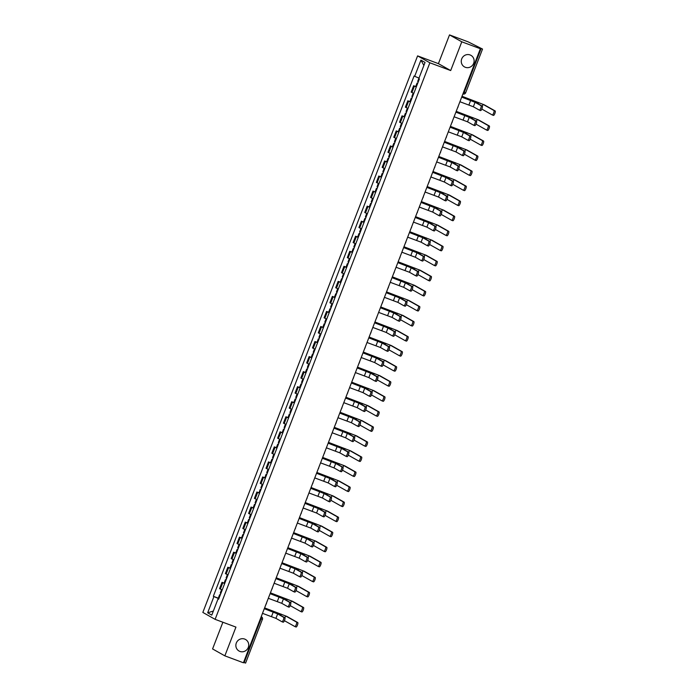 <?xml version="1.0" encoding="UTF-8"?>
<svg xmlns="http://www.w3.org/2000/svg" width="698" height="698" viewBox="0 0 698 698"><rect width="100%" height="100%" fill="white"/><g stroke="black" fill="none" stroke-linecap="round" stroke-linejoin="round"><path stroke-width="1.05" d="M244.666 639.071A6.622 6.369 -60.6 0 1 248.069 647.936A6.622 6.369 -60.6 0 1 239.039 651.016A6.622 6.369 -60.6 0 1 244.666 639.071M470.068 54.941A6.622 6.369 -60.6 0 1 473.471 63.797A6.622 6.369 -60.6 0 1 464.44 66.886A6.622 6.369 -60.6 0 1 470.068 54.941M222.88 622.232L212.576 648.939L224.843 655.85L243.428 662.777L480.364 48.738L461.788 41.81L449.512 34.9L438.414 63.64L417.596 55.884L202.839 612.425L215.115 619.344L429.872 62.794L450.69 70.559L461.788 41.81M449.512 34.9L468.088 41.828L482.527 49.061L465.671 92.755L464.231 92.293L481.088 48.598L482.527 49.061M224.843 655.85L235.941 627.101L215.115 619.344M245.53 663.048L244.152 662.629L261.008 618.934A2.068 0.558 -69.6 0 0 261.261 616.735L261.532 616.858A2.068 1.989 119.4 0 0 261.261 616.735L261.2 616.709M243.567 662.411L244.152 662.629M481.088 48.598L478.191 47.516L480.364 48.738M416.27 87.006L413.644 85.741L411.183 92.11L413.809 93.375M415.729 86.517L413.644 85.741M410.459 102.056L407.833 100.791L405.381 107.16L408.007 108.426M409.918 101.568L407.833 100.791M404.657 117.107L402.031 115.842L399.57 122.202L402.196 123.467M404.116 116.618L402.031 115.842M398.846 132.149L396.22 130.884L393.768 137.253L396.394 138.518M398.305 131.66L396.22 130.884M393.044 147.199L390.418 145.934L387.957 152.295L390.583 153.56M392.503 146.711L390.418 145.934M387.233 162.241L384.607 160.976L382.155 167.346L384.781 168.611M386.692 161.753L384.607 160.976M381.431 177.292L378.805 176.027L376.344 182.396L378.97 183.661M381.483 177.144L378.805 176.027M375.62 192.343L373.002 191.078L370.542 197.438L373.168 198.703M375.681 192.194L373.002 191.078M369.818 207.385L367.192 206.119L364.74 212.489L367.357 213.754M369.87 207.236L367.192 206.119M364.016 222.435L361.389 221.17L358.929 227.531L361.555 228.796M363.466 221.947L361.389 221.17M358.205 237.477L355.579 236.212L353.127 242.581L355.753 243.846M357.664 236.988L355.579 236.212M352.403 252.528L349.777 251.263L347.316 257.632L349.942 258.897M351.853 252.039L349.777 251.263M346.592 267.578L343.966 266.313L341.514 272.674L344.14 273.939M346.051 267.09L343.966 266.313M340.79 282.62L338.164 281.355L335.703 287.724L338.329 288.989M340.249 282.132L338.164 281.355M334.979 297.671L332.353 296.406L329.901 302.766L332.527 304.031M334.438 297.182L332.353 296.406M329.177 312.713L326.551 311.448L324.09 317.817L326.716 319.082M328.636 312.224L326.551 311.448M323.366 327.763L320.74 326.498L318.288 332.867L320.914 334.133M322.825 327.275L320.74 326.498M317.564 342.814L314.938 341.54L312.477 347.909L315.103 349.175M317.023 342.325L314.938 341.54M311.753 357.856L309.127 356.591L306.675 362.96L309.301 364.225M311.212 357.367L309.127 356.591M305.951 372.906L303.325 371.641L300.864 378.002L303.49 379.267M305.41 372.418L303.325 371.641M300.14 387.948L297.514 386.683L295.062 393.053L297.688 394.318M299.599 387.46L297.514 386.683M294.338 402.999L291.712 401.734L289.251 408.094L291.877 409.368M293.797 402.51L291.712 401.734M288.527 418.05L285.91 416.776L283.449 423.145L286.075 424.41M287.986 417.552L285.91 416.776M282.725 433.092L280.099 431.826L277.647 438.196L280.264 439.461M282.184 432.603L280.099 431.826M276.923 448.142L274.297 446.877L271.836 453.238L274.462 454.503M276.373 447.654L274.297 446.877M271.112 463.184L268.486 461.919L266.034 468.288L268.66 469.553M270.571 462.695L268.486 461.919M265.31 478.235L262.684 476.97L260.223 483.33L262.849 484.604M264.769 477.746L262.684 476.97M259.499 493.277L256.873 492.011L254.421 498.381L257.047 499.646M258.958 492.788L256.873 492.011M253.697 508.327L251.071 507.062L248.61 513.431L251.236 514.696M253.156 507.839L251.071 507.062M247.886 523.378L245.26 522.113L242.808 528.473L245.434 529.738M247.345 522.889L245.26 522.113M242.084 538.42L239.458 537.155L236.997 543.524L239.623 544.789M241.543 537.931L239.458 537.155M236.273 553.47L233.647 552.205L231.195 558.566L233.821 559.831M235.732 552.982L233.647 552.205M230.471 568.512L227.845 567.247L225.384 573.616L228.01 574.882M229.93 568.024L227.845 567.247M224.66 583.563L222.034 582.298L219.582 588.667L222.208 589.932M224.721 583.415L222.034 582.298M419.001 78.097L414.673 76.309L420.929 60.107L425.047 62.427L418.8 78.63L419.376 78.953L218.614 599.233L218.038 598.91L211.782 615.121L207.664 612.792L213.911 596.589L218.849 598.622M414.673 76.309L414.097 75.986L213.335 596.267L213.911 596.589M417.596 55.884L429.872 62.794M438.414 63.64L450.69 70.559M218.91 598.465L213.335 596.267M218.666 599.102L218.038 598.91M420.929 60.107L423.887 65.429M213.361 611.038L207.664 612.792M461.788 97.127L476.272 102.763L482.274 106.148A2.382 0.637 110.4 0 1 482.004 108.635A2.382 0.637 110.4 0 1 480.582 110.589A2.382 0.637 110.4 0 1 480.564 110.581L479.395 110.144M475.059 102.309L473.349 106.75L479.351 110.127A2.382 0.637 -69.6 0 0 479.369 110.144A2.382 0.637 -69.6 0 0 480.782 108.181A2.382 0.637 -69.6 0 0 481.062 105.695L475.059 102.309L461.823 97.039A2.068 1.989 119.4 0 0 461.954 96.455M459.703 102.292A2.068 1.989 119.4 0 0 459.999 101.76L473.349 106.75M462.024 96.28L484.246 104.805L495.161 110.947A2.382 0.637 110.4 0 1 494.882 113.442A2.382 0.637 110.4 0 1 493.469 115.397A2.382 0.637 110.4 0 1 493.442 115.388L492.282 114.952A2.382 0.637 -69.6 0 0 493.669 112.989A2.382 0.637 -69.6 0 0 493.948 110.493L483.033 104.351L461.997 96.333M481.821 109.071L492.23 114.934A2.382 0.637 -69.6 0 0 492.256 114.943L493.469 115.397M418.294 81.753L417.683 81.439L418.983 78.089M417.666 83.394L417.055 83.079L417.718 83.254M416.322 86.866L415.711 86.552L417.055 83.079M455.977 112.177L470.461 117.814L476.464 121.19A2.382 0.637 110.4 0 1 476.193 123.686A2.382 0.637 110.4 0 1 474.78 125.64A2.382 0.637 110.4 0 1 474.753 125.631L473.593 125.195M469.248 117.36L467.538 121.801L473.541 125.178A2.382 0.637 -69.6 0 0 473.567 125.186A2.382 0.637 -69.6 0 0 474.98 123.232A2.382 0.637 -69.6 0 0 475.251 120.737L469.248 117.36L456.012 112.081A2.068 1.989 119.4 0 0 456.152 111.497M453.892 117.334A2.068 1.989 119.4 0 0 454.189 116.81L467.538 121.801M450.175 127.219L464.659 132.864L470.661 136.241A2.382 0.637 110.4 0 1 470.391 138.728A2.382 0.637 110.4 0 1 468.977 140.691A2.382 0.637 110.4 0 1 468.951 140.673L467.782 140.246M463.446 132.411L461.736 136.843L467.739 140.219A2.382 0.637 -69.6 0 0 467.756 140.237A2.382 0.637 -69.6 0 0 469.169 138.274A2.382 0.637 -69.6 0 0 469.449 135.787L463.446 132.411L450.21 127.132A2.068 1.989 119.4 0 0 450.341 126.547M448.09 132.384A2.068 1.989 119.4 0 0 448.386 131.861L461.736 136.843M456.213 111.331L478.444 119.855L489.35 125.998A2.382 0.637 110.4 0 1 489.08 128.484A2.382 0.637 110.4 0 1 487.666 130.447A2.382 0.637 110.4 0 1 487.64 130.43L486.48 130.002A2.382 0.637 -69.6 0 0 487.867 128.031A2.382 0.637 -69.6 0 0 488.138 125.544L477.223 119.402L456.195 111.383M476.01 124.122L486.427 129.985A2.382 0.637 -69.6 0 0 486.454 129.994L487.666 130.447M412.492 96.795L411.881 96.49L413.181 93.113M411.855 98.435L411.244 98.13L411.907 98.305M410.52 101.908L409.909 101.594L411.244 98.13M450.411 126.382L472.633 134.897L483.548 141.04A2.382 0.637 110.4 0 1 483.269 143.535A2.382 0.637 110.4 0 1 481.856 145.489A2.382 0.637 110.4 0 1 481.838 145.481L480.669 145.044A2.382 0.637 -69.6 0 0 482.056 143.081A2.382 0.637 -69.6 0 0 482.335 140.595L471.42 134.444L450.385 126.434M470.208 139.164L480.617 145.027A2.382 0.637 -69.6 0 0 480.643 145.036L481.856 145.489M406.681 111.846L406.07 111.532L407.379 108.155M406.053 113.486L405.442 113.172L406.105 113.355M404.709 116.959L404.098 116.645L405.442 113.172M444.364 142.27L458.848 147.906L464.851 151.283A2.382 0.637 110.4 0 1 464.58 153.778A2.382 0.637 110.4 0 1 463.167 155.733A2.382 0.637 110.4 0 1 463.14 155.724L461.98 155.288M463.167 155.733L461.954 155.279A2.382 0.637 -69.6 0 0 461.954 155.279A2.382 0.637 -69.6 0 0 463.367 153.324A2.382 0.637 -69.6 0 0 463.638 150.838L457.635 147.453L444.399 142.183A2.068 1.989 119.4 0 0 444.539 141.589M442.288 147.435A2.068 1.989 119.4 0 0 442.576 146.903L455.925 151.894L461.928 155.27M438.562 157.32L453.046 162.957L459.048 166.333A2.382 0.637 110.4 0 1 458.778 168.82A2.382 0.637 110.4 0 1 457.365 170.783A2.382 0.637 110.4 0 1 457.338 170.774L456.169 170.338M457.365 170.783L456.143 170.329A2.382 0.637 -69.6 0 0 456.143 170.329A2.382 0.637 -69.6 0 0 457.565 168.366A2.382 0.637 -69.6 0 0 457.836 165.88L451.833 162.503L438.597 157.225A2.068 1.989 119.4 0 0 438.728 156.64M436.477 162.477A2.068 1.989 119.4 0 0 436.774 161.953L450.123 166.935L456.126 170.321M432.751 172.362L447.244 177.999L453.246 181.384A2.382 0.637 110.4 0 1 452.967 183.871A2.382 0.637 110.4 0 1 451.554 185.825A2.382 0.637 110.4 0 1 451.527 185.816L450.367 185.38M446.022 177.545L444.312 181.986L450.315 185.363A2.382 0.637 -69.6 0 0 450.341 185.38A2.382 0.637 -69.6 0 0 451.754 183.417A2.382 0.637 -69.6 0 0 452.025 180.93L446.022 177.545L432.786 172.275A2.068 1.989 119.4 0 0 432.926 171.691M430.675 177.528A2.068 1.989 119.4 0 0 430.963 176.995L444.312 181.986M444.6 141.424L466.831 149.948L477.737 156.09A2.382 0.637 110.4 0 1 477.467 158.577A2.382 0.637 110.4 0 1 476.053 160.54A2.382 0.637 110.4 0 1 476.027 160.531L474.867 160.095A2.382 0.637 -69.6 0 0 476.254 158.132A2.382 0.637 -69.6 0 0 476.525 155.637L465.61 149.494L444.582 141.476M464.406 154.214L474.815 160.078A2.382 0.637 -69.6 0 0 474.841 160.086L476.053 160.54M400.879 126.896L400.268 126.582L401.568 123.206M400.242 128.528L399.631 128.223L400.294 128.397M398.907 132.001L398.296 131.695L399.631 128.223M438.798 156.474L461.02 164.99L471.935 171.141A2.382 0.637 110.4 0 1 471.665 173.627A2.382 0.637 110.4 0 1 470.243 175.591A2.382 0.637 110.4 0 1 470.225 175.573L469.056 175.137M458.595 169.256L469.012 175.119A2.382 0.637 -69.6 0 0 469.03 175.137A2.382 0.637 -69.6 0 0 470.443 173.174A2.382 0.637 -69.6 0 0 470.722 170.687L459.808 164.545L438.772 156.527M395.068 141.938L394.457 141.624L395.766 138.248M394.44 143.579L393.829 143.264L394.492 143.448M393.096 147.051L392.485 146.737L393.829 143.264M432.987 171.516L455.218 180.04L466.124 186.183A2.382 0.637 110.4 0 1 465.854 188.678A2.382 0.637 110.4 0 1 464.44 190.633A2.382 0.637 110.4 0 1 464.414 190.624L463.254 190.188M464.44 190.633L463.228 190.179A2.382 0.637 -69.6 0 0 463.228 190.179A2.382 0.637 -69.6 0 0 464.641 188.224A2.382 0.637 -69.6 0 0 464.912 185.729L454.005 179.587L432.969 171.568M389.266 156.989L388.655 156.675L389.955 153.298M388.629 158.629L388.027 158.315L388.681 158.49M387.294 162.102L386.683 161.788L388.027 158.315M463.202 190.17L452.793 184.307M426.949 187.413L441.433 193.049L447.435 196.426A2.382 0.637 110.4 0 1 447.165 198.921A2.382 0.637 110.4 0 1 445.752 200.876A2.382 0.637 110.4 0 1 445.725 200.867L444.565 200.431M440.22 192.596L438.51 197.037L444.513 200.413A2.382 0.637 -69.6 0 0 444.539 200.422A2.382 0.637 -69.6 0 0 445.952 198.468A2.382 0.637 -69.6 0 0 446.223 195.972L440.22 192.596L426.984 187.317A2.068 1.989 119.4 0 0 427.115 186.732M424.864 192.569A2.068 1.989 119.4 0 0 425.161 192.046L438.51 197.037M427.185 186.567L449.407 195.091L460.322 201.233A2.382 0.637 110.4 0 1 460.052 203.72A2.382 0.637 110.4 0 1 458.638 205.683A2.382 0.637 110.4 0 1 458.612 205.666L457.443 205.238M458.638 205.683L457.417 205.229A2.382 0.637 -69.6 0 0 457.417 205.229A2.382 0.637 -69.6 0 0 458.83 203.266A2.382 0.637 -69.6 0 0 459.11 200.78L448.195 194.637L427.159 186.619M383.464 172.031L382.853 171.725L384.153 168.349M382.827 173.671L382.216 173.357L382.879 173.54M457.399 205.221L446.982 199.358M421.138 202.455L435.631 208.091L441.633 211.477A2.382 0.637 110.4 0 1 441.354 213.963A2.382 0.637 110.4 0 1 439.941 215.926A2.382 0.637 110.4 0 1 439.915 215.909L438.754 215.481A2.382 0.637 -69.6 0 0 440.141 213.509A2.382 0.637 -69.6 0 0 440.412 211.023L434.418 207.646L421.173 202.368A2.068 1.989 119.4 0 0 421.313 201.783M434.418 207.646L432.699 212.079L438.702 215.455A2.382 0.637 -69.6 0 0 438.728 215.473L439.941 215.926M419.062 207.62A2.068 1.989 119.4 0 0 419.35 207.097L432.699 212.079M421.374 201.609L443.605 210.133L454.511 216.275A2.382 0.637 110.4 0 1 454.241 218.771A2.382 0.637 110.4 0 1 452.828 220.725A2.382 0.637 110.4 0 1 452.801 220.716L451.641 220.28M452.828 220.725L451.615 220.271A2.382 0.637 -69.6 0 0 451.615 220.271A2.382 0.637 -69.6 0 0 453.028 218.317A2.382 0.637 -69.6 0 0 453.299 215.83L442.392 209.679L421.356 201.67M377.653 187.081L377.042 186.767L378.342 183.391M377.025 188.722L376.414 188.408L377.068 188.591M451.589 220.263L441.18 214.399M415.336 217.506L429.82 223.142L435.822 226.518A2.382 0.637 110.4 0 1 435.552 229.014A2.382 0.637 110.4 0 1 434.139 230.968A2.382 0.637 110.4 0 1 434.112 230.959L432.952 230.523A2.382 0.637 -69.6 0 0 434.339 228.56A2.382 0.637 -69.6 0 0 434.61 226.073L428.607 222.688L415.371 217.418A2.068 1.989 119.4 0 0 415.502 216.825M428.607 222.688L426.897 227.129L432.9 230.506A2.382 0.637 -69.6 0 0 432.926 230.514L434.139 230.968M413.251 222.671A2.068 1.989 119.4 0 0 413.548 222.139L426.897 227.129M415.572 216.659L437.794 225.184L448.709 231.326A2.382 0.637 110.4 0 1 448.439 233.813A2.382 0.637 110.4 0 1 447.025 235.776A2.382 0.637 110.4 0 1 446.999 235.767L445.83 235.331M447.025 235.776L445.804 235.322A2.382 0.637 -69.6 0 0 445.804 235.322A2.382 0.637 -69.6 0 0 447.226 233.359A2.382 0.637 -69.6 0 0 447.497 230.872L436.582 224.73L415.554 216.712M371.851 202.123L371.24 201.818L372.54 198.441M371.214 203.764L370.603 203.458L371.266 203.633M445.786 235.313L435.369 229.45M409.525 232.556L424.018 238.193L430.02 241.569A2.382 0.637 110.4 0 1 429.741 244.056A2.382 0.637 110.4 0 1 428.328 246.019A2.382 0.637 110.4 0 1 428.302 246.01L427.141 245.574A2.382 0.637 -69.6 0 0 428.528 243.602A2.382 0.637 -69.6 0 0 428.808 241.115L422.805 237.739L409.56 232.46A2.068 1.989 119.4 0 0 409.7 231.876M422.805 237.739L421.086 242.171L427.089 245.556A2.382 0.637 -69.6 0 0 427.115 245.565L428.328 246.019M407.449 237.713A2.068 1.989 119.4 0 0 407.737 237.189L421.086 242.171M409.761 231.71L431.992 240.225L442.907 246.377A2.382 0.637 110.4 0 1 442.628 248.863A2.382 0.637 110.4 0 1 441.215 250.818A2.382 0.637 110.4 0 1 441.188 250.809L440.028 250.373M429.567 244.492L439.976 250.355A2.382 0.637 -69.6 0 0 440.002 250.373A2.382 0.637 -69.6 0 0 441.415 248.409A2.382 0.637 -69.6 0 0 441.686 245.923L430.779 239.78L409.743 231.762M366.04 217.174L365.429 216.86L366.729 213.483M365.412 218.814L364.801 218.5L365.455 218.683M364.068 222.287L363.457 221.973L364.801 218.5M403.723 247.598L418.207 253.234L424.209 256.62A2.382 0.637 110.4 0 1 423.939 259.106A2.382 0.637 110.4 0 1 422.526 261.061A2.382 0.637 110.4 0 1 422.499 261.052L421.339 260.616A2.382 0.637 -69.6 0 0 422.726 258.653A2.382 0.637 -69.6 0 0 422.997 256.166L416.994 252.781L403.758 247.511A2.068 1.989 119.4 0 0 403.898 246.926M416.994 252.781L415.284 257.222L421.287 260.598A2.382 0.637 -69.6 0 0 421.313 260.616L422.526 261.061M401.638 252.763A2.068 1.989 119.4 0 0 401.935 252.231L415.284 257.222M397.912 262.649L412.405 268.285L418.407 271.662A2.382 0.637 110.4 0 1 418.128 274.148A2.382 0.637 110.4 0 1 416.715 276.111A2.382 0.637 110.4 0 1 416.697 276.103L415.528 275.666M416.715 276.111L415.502 275.658A2.382 0.637 -69.6 0 0 415.502 275.658A2.382 0.637 -69.6 0 0 416.915 273.703A2.382 0.637 -69.6 0 0 417.195 271.208L411.192 267.831L397.956 262.553A2.068 1.989 119.4 0 0 398.087 261.968M395.836 267.805A2.068 1.989 119.4 0 0 396.124 267.282L409.473 272.272L415.476 275.649M392.11 277.691L406.594 283.327L412.597 286.712A2.382 0.637 110.4 0 1 412.326 289.199A2.382 0.637 110.4 0 1 410.913 291.162A2.382 0.637 110.4 0 1 410.886 291.145L409.726 290.717M405.381 282.882L403.671 287.314L409.674 290.691A2.382 0.637 -69.6 0 0 409.7 290.708A2.382 0.637 -69.6 0 0 411.113 288.745A2.382 0.637 -69.6 0 0 411.384 286.259L405.381 282.882L392.145 277.603A2.068 1.989 119.4 0 0 392.285 277.019M390.025 282.856A2.068 1.989 119.4 0 0 390.322 282.332L403.671 287.314M386.308 292.741L400.792 298.378L406.794 301.754A2.382 0.637 110.4 0 1 406.515 304.249A2.382 0.637 110.4 0 1 405.102 306.204A2.382 0.637 110.4 0 1 405.084 306.195L403.915 305.759M399.579 297.924L397.86 302.365L403.863 305.741A2.382 0.637 -69.6 0 0 403.889 305.75A2.382 0.637 -69.6 0 0 405.302 303.796A2.382 0.637 -69.6 0 0 405.582 301.3L399.579 297.924L386.343 292.645A2.068 1.989 119.4 0 0 386.474 292.061M384.223 297.906A2.068 1.989 119.4 0 0 384.519 297.374L397.86 302.365M380.497 307.792L394.981 313.428L400.984 316.805A2.382 0.637 110.4 0 1 400.713 319.291A2.382 0.637 110.4 0 1 399.3 321.255A2.382 0.637 110.4 0 1 399.273 321.237L398.113 320.81M393.768 312.974L392.058 317.407L398.061 320.792A2.382 0.637 -69.6 0 0 398.087 320.801A2.382 0.637 -69.6 0 0 399.5 318.838A2.382 0.637 -69.6 0 0 399.771 316.351L393.768 312.974L380.532 307.696A2.068 1.989 119.4 0 0 380.672 307.111M378.412 312.948A2.068 1.989 119.4 0 0 378.709 312.425L392.058 317.407M374.695 322.834L389.179 328.47L395.181 331.855A2.382 0.637 110.4 0 1 394.911 334.342A2.382 0.637 110.4 0 1 393.489 336.296A2.382 0.637 110.4 0 1 393.471 336.288L392.302 335.851M387.966 328.016L386.256 332.457L392.259 335.834A2.382 0.637 -69.6 0 0 392.276 335.851A2.382 0.637 -69.6 0 0 393.689 333.888A2.382 0.637 -69.6 0 0 393.969 331.402L387.966 328.016L374.73 322.746A2.068 1.989 119.4 0 0 374.861 322.162M372.61 327.999A2.068 1.989 119.4 0 0 372.906 327.467L386.256 332.457M403.959 246.752L426.181 255.276L437.096 261.418A2.382 0.637 110.4 0 1 436.826 263.914A2.382 0.637 110.4 0 1 435.412 265.868A2.382 0.637 110.4 0 1 435.386 265.859L434.226 265.423M423.756 259.543L434.173 265.406A2.382 0.637 -69.6 0 0 434.2 265.415A2.382 0.637 -69.6 0 0 435.613 263.46A2.382 0.637 -69.6 0 0 435.884 260.965L424.969 254.822L403.941 246.804M360.238 232.225L359.627 231.911L360.927 228.534M359.601 233.865L358.99 233.551L359.653 233.725M358.266 237.337L357.655 237.023L358.99 233.551M398.148 261.802L420.379 270.327L431.294 276.469A2.382 0.637 110.4 0 1 431.015 278.956A2.382 0.637 110.4 0 1 429.602 280.919A2.382 0.637 110.4 0 1 429.575 280.901L428.415 280.474A2.382 0.637 -69.6 0 0 429.802 278.502A2.382 0.637 -69.6 0 0 430.073 276.015L419.166 269.873L398.13 261.855M417.954 274.593L428.363 280.448A2.382 0.637 -69.6 0 0 428.389 280.465L429.602 280.919M354.427 247.267L353.816 246.961L355.125 243.585M353.799 248.907L353.188 248.593L353.851 248.776M352.455 252.379L351.844 252.065L353.188 248.593M392.346 276.844L414.568 285.369L425.483 291.511A2.382 0.637 110.4 0 1 425.213 294.006A2.382 0.637 110.4 0 1 423.799 295.961A2.382 0.637 110.4 0 1 423.773 295.952L422.613 295.516A2.382 0.637 -69.6 0 0 424 293.553A2.382 0.637 -69.6 0 0 424.271 291.066L413.356 284.915L392.328 276.905M412.143 289.635L422.56 295.498A2.382 0.637 -69.6 0 0 422.587 295.507L423.799 295.961M348.625 262.317L348.014 262.003L349.314 258.626M347.988 263.957L347.377 263.643L348.04 263.827M346.653 267.43L346.042 267.116L347.377 263.643M386.544 291.895L408.766 300.419L419.681 306.562A2.382 0.637 110.4 0 1 419.402 309.048A2.382 0.637 110.4 0 1 417.989 311.011A2.382 0.637 110.4 0 1 417.962 311.003L416.802 310.566A2.382 0.637 -69.6 0 0 418.189 308.595A2.382 0.637 -69.6 0 0 418.468 306.108L407.553 299.966L386.518 291.947M406.341 304.686L416.75 310.549A2.382 0.637 -69.6 0 0 416.776 310.558L417.989 311.011M342.814 277.359L342.203 277.054L343.512 273.677M342.186 278.999L341.575 278.694L342.238 278.868M340.842 282.472L340.231 282.166L341.575 278.694M380.733 306.946L402.955 315.461L413.87 321.612A2.382 0.637 110.4 0 1 413.6 324.099A2.382 0.637 110.4 0 1 412.186 326.053A2.382 0.637 110.4 0 1 412.16 326.045L411 325.608A2.382 0.637 -69.6 0 0 412.387 323.645A2.382 0.637 -69.6 0 0 412.658 321.159L401.743 315.016L380.715 306.998M400.53 319.728L410.948 325.591A2.382 0.637 -69.6 0 0 410.974 325.608L412.186 326.053M337.012 292.41L336.401 292.096L337.701 288.719M336.375 294.05L335.764 293.736L336.427 293.919M335.04 297.523L334.429 297.208L335.764 293.736M374.931 321.987L397.153 330.512L408.068 336.654A2.382 0.637 110.4 0 1 407.789 339.149A2.382 0.637 110.4 0 1 406.376 341.104A2.382 0.637 110.4 0 1 406.358 341.095L405.189 340.659M394.728 334.778L405.137 340.641A2.382 0.637 -69.6 0 0 405.163 340.65A2.382 0.637 -69.6 0 0 406.576 338.696A2.382 0.637 -69.6 0 0 406.855 336.2L395.941 330.058L374.905 322.04M331.201 307.46L330.59 307.146L331.899 303.77M330.573 309.101L329.962 308.786L330.625 308.961M329.229 312.573L328.618 312.259L329.962 308.786M368.884 337.884L383.368 343.521L389.371 346.897A2.382 0.637 110.4 0 1 389.1 349.384A2.382 0.637 110.4 0 1 387.687 351.347A2.382 0.637 110.4 0 1 387.66 351.338L386.5 350.902M382.155 343.067L380.445 347.499L386.448 350.885A2.382 0.637 -69.6 0 0 386.474 350.893A2.382 0.637 -69.6 0 0 387.887 348.939A2.382 0.637 -69.6 0 0 388.158 346.444L382.155 343.067L368.919 337.788A2.068 1.989 119.4 0 0 369.059 337.204M366.799 343.041A2.068 1.989 119.4 0 0 367.096 342.517L380.445 347.499M369.12 337.038L391.351 345.562L402.257 351.705A2.382 0.637 110.4 0 1 401.987 354.191A2.382 0.637 110.4 0 1 400.573 356.154A2.382 0.637 110.4 0 1 400.547 356.137L399.387 355.71M388.926 349.829L399.335 355.683A2.382 0.637 -69.6 0 0 399.361 355.701A2.382 0.637 -69.6 0 0 400.774 353.738A2.382 0.637 -69.6 0 0 401.045 351.251L390.13 345.109L369.102 337.09M325.399 322.502L324.788 322.188L326.088 318.82M324.762 324.142L324.151 323.828L324.814 324.012M323.427 327.615L322.816 327.301L324.151 323.828M363.082 352.926L377.566 358.563L383.568 361.948A2.382 0.637 110.4 0 1 383.298 364.435A2.382 0.637 110.4 0 1 381.885 366.398A2.382 0.637 110.4 0 1 381.858 366.38L380.689 365.953M376.353 358.118L374.643 362.55L380.646 365.926A2.382 0.637 -69.6 0 0 380.663 365.944A2.382 0.637 -69.6 0 0 382.076 363.981A2.382 0.637 -69.6 0 0 382.356 361.494L376.353 358.118L363.117 352.839A2.068 1.989 119.4 0 0 363.248 352.254M360.997 358.091A2.068 1.989 119.4 0 0 361.294 357.568L374.643 362.55M363.318 352.08L385.54 360.604L396.455 366.747A2.382 0.637 110.4 0 1 396.176 369.242A2.382 0.637 110.4 0 1 394.763 371.196A2.382 0.637 110.4 0 1 394.745 371.188L393.576 370.751M394.763 371.196L393.55 370.743A2.382 0.637 -69.6 0 0 393.55 370.743A2.382 0.637 -69.6 0 0 394.963 368.788A2.382 0.637 -69.6 0 0 395.243 366.302L384.328 360.151L363.292 352.141M319.588 337.553L318.977 337.239L320.286 333.862M318.96 339.193L318.349 338.879L319.012 339.062M317.616 342.666L317.005 342.352L318.349 338.879M393.524 370.734L383.115 364.871M357.271 367.977L371.764 373.613L377.758 376.99A2.382 0.637 110.4 0 1 377.487 379.485A2.382 0.637 110.4 0 1 376.074 381.44A2.382 0.637 110.4 0 1 376.048 381.431L374.887 380.995A2.382 0.637 -69.6 0 0 376.274 379.031A2.382 0.637 -69.6 0 0 376.545 376.536L370.542 373.16L357.306 367.881A2.068 1.989 119.4 0 0 357.446 367.296M370.542 373.16L368.832 377.601L374.835 380.977A2.382 0.637 -69.6 0 0 374.861 380.986L376.074 381.44M355.195 373.142A2.068 1.989 119.4 0 0 355.483 372.61L368.832 377.601M357.507 367.131L379.738 375.655L390.644 381.797A2.382 0.637 110.4 0 1 390.374 384.284A2.382 0.637 110.4 0 1 388.961 386.247A2.382 0.637 110.4 0 1 388.934 386.238L387.774 385.802M388.961 386.247L387.748 385.793A2.382 0.637 -69.6 0 0 387.748 385.793A2.382 0.637 -69.6 0 0 389.161 383.83A2.382 0.637 -69.6 0 0 389.432 381.344L378.517 375.201L357.489 367.183M313.786 352.595L313.175 352.289L314.475 348.913M313.149 354.235L312.538 353.93L313.201 354.104M311.814 357.708L311.203 357.402L312.538 353.93M387.722 385.785L377.313 379.921M351.469 383.028L365.953 388.664L371.955 392.04A2.382 0.637 110.4 0 1 371.685 394.527A2.382 0.637 110.4 0 1 370.272 396.49A2.382 0.637 110.4 0 1 370.245 396.473L369.076 396.045A2.382 0.637 -69.6 0 0 370.472 394.073A2.382 0.637 -69.6 0 0 370.743 391.587L364.74 388.21L351.504 382.932A2.068 1.989 119.4 0 0 351.635 382.347M364.74 388.21L363.03 392.642L369.033 396.028A2.382 0.637 -69.6 0 0 369.05 396.036L370.272 396.49M349.384 388.184A2.068 1.989 119.4 0 0 349.681 387.66L363.03 392.642M351.705 382.181L373.927 390.697L384.842 396.848A2.382 0.637 110.4 0 1 384.572 399.335A2.382 0.637 110.4 0 1 383.15 401.289A2.382 0.637 110.4 0 1 383.132 401.28L381.963 400.844M383.15 401.289L381.937 400.844A2.382 0.637 -69.6 0 0 381.937 400.844A2.382 0.637 -69.6 0 0 383.35 398.881A2.382 0.637 -69.6 0 0 383.63 396.394L372.715 390.252L351.679 382.234M307.975 367.645L307.373 367.331L308.673 363.955M307.347 369.286L306.736 368.972L307.399 369.155M306.003 372.758L305.392 372.444L306.736 368.972M381.919 400.827L371.502 394.963M345.658 398.069L360.151 403.706L366.153 407.091A2.382 0.637 110.4 0 1 365.874 409.578A2.382 0.637 110.4 0 1 364.461 411.532A2.382 0.637 110.4 0 1 364.435 411.523L363.274 411.087A2.382 0.637 -69.6 0 0 364.661 409.124A2.382 0.637 -69.6 0 0 364.932 406.637L358.929 403.252L345.693 397.982A2.068 1.989 119.4 0 0 345.833 397.389M358.929 403.252L357.219 407.693L363.222 411.07A2.382 0.637 -69.6 0 0 363.248 411.087L364.461 411.532M343.582 403.235A2.068 1.989 119.4 0 0 343.87 402.702L357.219 407.693M345.894 397.223L368.125 405.747L379.031 411.89A2.382 0.637 110.4 0 1 378.761 414.376A2.382 0.637 110.4 0 1 377.348 416.34A2.382 0.637 110.4 0 1 377.321 416.331L376.161 415.895M365.7 410.014L376.109 415.877A2.382 0.637 -69.6 0 0 376.135 415.886A2.382 0.637 -69.6 0 0 377.548 413.931A2.382 0.637 -69.6 0 0 377.819 411.436L366.912 405.294L345.876 397.275M302.173 382.696L301.562 382.382L302.862 379.005M301.536 384.336L300.934 384.022L301.588 384.197M300.201 387.809L299.59 387.495L300.934 384.022M339.856 413.12L354.34 418.756L360.343 422.133A2.382 0.637 110.4 0 1 360.072 424.62A2.382 0.637 110.4 0 1 358.659 426.583A2.382 0.637 110.4 0 1 358.632 426.574L357.472 426.138A2.382 0.637 -69.6 0 0 358.859 424.175A2.382 0.637 -69.6 0 0 359.13 421.679L353.127 418.303L339.891 413.024A2.068 1.989 119.4 0 0 340.022 412.439M353.127 418.303L351.417 422.735L357.42 426.12A2.382 0.637 -69.6 0 0 357.446 426.129L358.659 426.583M337.771 418.276A2.068 1.989 119.4 0 0 338.068 417.753L351.417 422.735M340.092 412.274L362.314 420.798L373.229 426.94A2.382 0.637 110.4 0 1 372.959 429.427A2.382 0.637 110.4 0 1 371.545 431.39A2.382 0.637 110.4 0 1 371.519 431.373L370.35 430.945A2.382 0.637 -69.6 0 0 371.737 428.973A2.382 0.637 -69.6 0 0 372.017 426.487L361.102 420.344L340.066 412.326M359.889 425.065L370.306 430.919A2.382 0.637 -69.6 0 0 370.324 430.936L371.545 431.39M296.371 397.738L295.76 397.424L297.06 394.056M295.734 399.378L295.123 399.064L295.786 399.247M294.39 402.851L293.779 402.537L295.123 399.064M334.045 428.162L348.538 433.798L354.54 437.184A2.382 0.637 110.4 0 1 354.261 439.67A2.382 0.637 110.4 0 1 352.848 441.633A2.382 0.637 110.4 0 1 352.822 441.616L351.661 441.188M352.848 441.633L351.635 441.18A2.382 0.637 -69.6 0 0 351.635 441.18A2.382 0.637 -69.6 0 0 353.048 439.216A2.382 0.637 -69.6 0 0 353.319 436.73L347.325 433.353L334.08 428.075A2.068 1.989 119.4 0 0 334.22 427.49M331.969 433.327A2.068 1.989 119.4 0 0 332.257 432.804L345.606 437.786L351.609 441.162M334.281 427.316L356.512 435.84L367.418 441.982A2.382 0.637 110.4 0 1 367.148 444.478A2.382 0.637 110.4 0 1 365.735 446.432A2.382 0.637 110.4 0 1 365.708 446.423L364.548 445.987A2.382 0.637 -69.6 0 0 365.935 444.024A2.382 0.637 -69.6 0 0 366.206 441.529L355.299 435.386L334.263 427.368M354.087 440.106L364.496 445.97A2.382 0.637 -69.6 0 0 364.522 445.978L365.735 446.432M290.56 412.788L289.949 412.474L291.249 409.098M289.932 414.429L289.321 414.115L289.975 414.289M288.588 417.901L287.977 417.587L289.321 414.115M328.243 443.213L342.727 448.849L348.73 452.225A2.382 0.637 110.4 0 1 348.459 454.721A2.382 0.637 110.4 0 1 347.046 456.675A2.382 0.637 110.4 0 1 347.019 456.666L345.859 456.23M347.046 456.675L345.833 456.222A2.382 0.637 -69.6 0 0 345.833 456.222A2.382 0.637 -69.6 0 0 347.246 454.267A2.382 0.637 -69.6 0 0 347.517 451.772L341.514 448.395L328.278 443.117A2.068 1.989 119.4 0 0 328.409 442.532M326.158 448.378A2.068 1.989 119.4 0 0 326.455 447.846L339.804 452.836L345.807 456.213M328.479 442.366L350.701 450.891L361.616 457.033A2.382 0.637 110.4 0 1 361.346 459.52A2.382 0.637 110.4 0 1 359.932 461.483A2.382 0.637 110.4 0 1 359.906 461.465L358.737 461.038A2.382 0.637 -69.6 0 0 360.133 459.066A2.382 0.637 -69.6 0 0 360.404 456.579L349.489 450.437L328.461 442.419M348.276 455.157L358.693 461.02A2.382 0.637 -69.6 0 0 358.711 461.029L359.932 461.483M284.758 427.83L284.147 427.525L285.447 424.148M284.121 429.471L283.51 429.165L284.173 429.34M282.786 432.943L282.175 432.638L283.51 429.165M322.432 458.263L336.925 463.9L342.927 467.276A2.382 0.637 110.4 0 1 342.648 469.763A2.382 0.637 110.4 0 1 341.235 471.726A2.382 0.637 110.4 0 1 341.209 471.708L340.048 471.281M341.235 471.726L340.022 471.272A2.382 0.637 -69.6 0 0 340.022 471.272A2.382 0.637 -69.6 0 0 341.435 469.309A2.382 0.637 -69.6 0 0 341.715 466.822L335.712 463.446L322.467 458.167A2.068 1.989 119.4 0 0 322.607 457.583M320.356 463.42A2.068 1.989 119.4 0 0 320.644 462.896L333.993 467.878L339.996 471.263M322.668 457.417L344.899 465.932L355.814 472.084A2.382 0.637 110.4 0 1 355.535 474.57A2.382 0.637 110.4 0 1 354.122 476.525A2.382 0.637 110.4 0 1 354.095 476.516L352.935 476.08A2.382 0.637 -69.6 0 0 354.322 474.117A2.382 0.637 -69.6 0 0 354.593 471.63L343.686 465.479L322.651 457.469M342.474 470.199L352.883 476.062A2.382 0.637 -69.6 0 0 352.909 476.08L354.122 476.525M278.947 442.881L278.336 442.567L279.636 439.19M278.319 444.521L277.708 444.207L278.362 444.39M276.975 447.994L276.364 447.68L277.708 444.207M316.63 473.305L331.114 478.941L337.117 482.318A2.382 0.637 110.4 0 1 336.846 484.813A2.382 0.637 110.4 0 1 335.433 486.768A2.382 0.637 110.4 0 1 335.406 486.759L334.246 486.323M329.901 478.488L328.191 482.929L334.194 486.305A2.382 0.637 -69.6 0 0 334.22 486.314A2.382 0.637 -69.6 0 0 335.633 484.36A2.382 0.637 -69.6 0 0 335.904 481.873L329.901 478.488L316.665 473.218A2.068 1.989 119.4 0 0 316.805 472.625M314.545 478.47A2.068 1.989 119.4 0 0 314.842 477.938L328.191 482.929M316.866 472.459L339.088 480.983L350.003 487.125A2.382 0.637 110.4 0 1 349.733 489.612A2.382 0.637 110.4 0 1 348.319 491.575A2.382 0.637 110.4 0 1 348.293 491.567L347.133 491.13A2.382 0.637 -69.6 0 0 348.52 489.167A2.382 0.637 -69.6 0 0 348.791 486.672L337.876 480.529L316.848 472.511M336.663 485.25L347.081 491.113A2.382 0.637 -69.6 0 0 347.107 491.122L348.319 491.575M273.145 457.932L272.534 457.618L273.834 454.241M272.508 459.572L271.897 459.258L272.56 459.432M271.173 463.036L270.562 462.73L271.897 459.258M310.819 488.356L325.312 493.992L331.314 497.369A2.382 0.637 110.4 0 1 331.035 499.855A2.382 0.637 110.4 0 1 329.622 501.818A2.382 0.637 110.4 0 1 329.604 501.81L328.435 501.373M324.099 493.538L322.38 497.971L328.383 501.356A2.382 0.637 -69.6 0 0 328.409 501.365A2.382 0.637 -69.6 0 0 329.822 499.41A2.382 0.637 -69.6 0 0 330.102 496.915L324.099 493.538L310.863 488.26A2.068 1.989 119.4 0 0 310.994 487.675M308.743 493.512A2.068 1.989 119.4 0 0 309.04 492.989L322.38 497.971M311.055 487.509L333.286 496.034L344.201 502.176A2.382 0.637 110.4 0 1 343.922 504.663A2.382 0.637 110.4 0 1 342.509 506.626A2.382 0.637 110.4 0 1 342.482 506.608L341.322 506.181M330.861 500.291L341.27 506.155A2.382 0.637 -69.6 0 0 341.296 506.172A2.382 0.637 -69.6 0 0 342.709 504.209A2.382 0.637 -69.6 0 0 342.98 501.722L332.074 495.58L311.038 487.562M267.334 472.974L266.723 472.659L268.032 469.292M266.706 474.614L266.095 474.3L266.758 474.483M265.362 478.086L264.751 477.772L266.095 474.3M305.017 503.398L319.501 509.034L325.504 512.419A2.382 0.637 110.4 0 1 325.233 514.906A2.382 0.637 110.4 0 1 323.82 516.869A2.382 0.637 110.4 0 1 323.793 516.852L322.633 516.424M318.288 508.58L316.578 513.021L322.581 516.398A2.382 0.637 -69.6 0 0 322.607 516.415A2.382 0.637 -69.6 0 0 324.02 514.452A2.382 0.637 -69.6 0 0 324.291 511.966L318.288 508.58L305.052 503.31A2.068 1.989 119.4 0 0 305.192 502.726M302.932 508.563A2.068 1.989 119.4 0 0 303.229 508.039L316.578 513.021M305.253 502.551L327.475 511.076L338.39 517.218A2.382 0.637 110.4 0 1 338.12 519.713A2.382 0.637 110.4 0 1 336.706 521.668A2.382 0.637 110.4 0 1 336.68 521.659L335.52 521.223M325.05 515.342L335.468 521.205A2.382 0.637 -69.6 0 0 335.494 521.214A2.382 0.637 -69.6 0 0 336.907 519.26A2.382 0.637 -69.6 0 0 337.178 516.764L326.263 510.622L305.235 502.604M261.532 488.024L260.921 487.71L262.221 484.333M260.895 489.664L260.284 489.35L260.947 489.525M259.56 493.137L258.949 492.823L260.284 489.35M299.215 518.448L313.699 524.085L319.701 527.461A2.382 0.637 110.4 0 1 319.422 529.957A2.382 0.637 110.4 0 1 318.009 531.911A2.382 0.637 110.4 0 1 317.991 531.902L316.822 531.466M312.486 523.631L310.776 528.072L316.77 531.448A2.382 0.637 -69.6 0 0 316.796 531.457A2.382 0.637 -69.6 0 0 318.209 529.503A2.382 0.637 -69.6 0 0 318.489 527.007L312.486 523.631L299.25 518.352A2.068 1.989 119.4 0 0 299.381 517.768M297.13 523.605A2.068 1.989 119.4 0 0 297.427 523.081L310.776 528.072M299.451 517.602L321.673 526.126L332.588 532.269A2.382 0.637 110.4 0 1 332.309 534.755A2.382 0.637 110.4 0 1 330.896 536.718A2.382 0.637 110.4 0 1 330.869 536.701L329.709 536.273M319.248 530.393L329.657 536.256A2.382 0.637 -69.6 0 0 329.683 536.265A2.382 0.637 -69.6 0 0 331.096 534.302A2.382 0.637 -69.6 0 0 331.376 531.815L320.461 525.673L299.425 517.654M255.721 503.066L255.11 502.761L256.419 499.384M255.093 504.706L254.482 504.401L255.145 504.575M253.749 508.179L253.138 507.874L254.482 504.401M293.404 533.49L307.888 539.135L313.891 542.512A2.382 0.637 110.4 0 1 313.62 544.998A2.382 0.637 110.4 0 1 312.207 546.962A2.382 0.637 110.4 0 1 312.181 546.944L311.02 546.517M306.675 538.682L304.965 543.114L310.968 546.499A2.382 0.637 -69.6 0 0 310.994 546.508A2.382 0.637 -69.6 0 0 312.407 544.545A2.382 0.637 -69.6 0 0 312.678 542.058L306.675 538.682L293.439 533.403A2.068 1.989 119.4 0 0 293.579 532.818M291.319 538.655A2.068 1.989 119.4 0 0 291.616 538.132L304.965 543.114M293.64 532.653L315.862 541.168L326.777 547.311A2.382 0.637 110.4 0 1 326.507 549.806A2.382 0.637 110.4 0 1 325.094 551.76A2.382 0.637 110.4 0 1 325.067 551.752L323.907 551.315M325.094 551.76L323.881 551.307A2.382 0.637 -69.6 0 0 323.881 551.307A2.382 0.637 -69.6 0 0 325.294 549.352A2.382 0.637 -69.6 0 0 325.565 546.866L314.65 540.714L293.622 532.705M249.919 518.117L249.308 517.803L250.608 514.426M249.282 519.757L248.671 519.443L249.334 519.626M247.947 523.23L247.336 522.915L248.671 519.443M323.855 551.298L313.437 545.435M287.602 548.541L302.086 554.177L308.088 557.554A2.382 0.637 110.4 0 1 307.818 560.049A2.382 0.637 110.4 0 1 306.396 562.003A2.382 0.637 110.4 0 1 306.378 561.995L305.209 561.558A2.382 0.637 -69.6 0 0 306.596 559.595A2.382 0.637 -69.6 0 0 306.876 557.109L300.873 553.723L287.637 548.454A2.068 1.989 119.4 0 0 287.768 547.86M300.873 553.723L299.163 558.164L305.166 561.541A2.382 0.637 -69.6 0 0 305.183 561.55L306.396 562.003M285.517 553.706A2.068 1.989 119.4 0 0 285.814 553.174L299.163 558.164M287.838 547.694L310.06 556.219L320.975 562.361A2.382 0.637 110.4 0 1 320.696 564.848A2.382 0.637 110.4 0 1 319.283 566.811A2.382 0.637 110.4 0 1 319.265 566.802L318.096 566.366M307.635 560.485L318.044 566.348A2.382 0.637 -69.6 0 0 318.07 566.357A2.382 0.637 -69.6 0 0 319.483 564.403A2.382 0.637 -69.6 0 0 319.763 561.907L308.848 555.765L287.812 547.747M244.108 533.167L243.497 532.853L244.806 529.477M243.48 534.799L242.869 534.494L243.532 534.668M242.136 538.271L241.525 537.966L242.869 534.494M281.791 563.591L296.275 569.228L302.278 572.604A2.382 0.637 110.4 0 1 302.007 575.091A2.382 0.637 110.4 0 1 300.594 577.054A2.382 0.637 110.4 0 1 300.568 577.045L299.407 576.609A2.382 0.637 -69.6 0 0 300.794 574.646A2.382 0.637 -69.6 0 0 301.065 572.151L295.062 568.774L281.826 563.495A2.068 1.989 119.4 0 0 281.966 562.911M295.062 568.774L293.352 573.206L299.355 576.592A2.382 0.637 -69.6 0 0 299.381 576.6L300.594 577.054M279.706 568.748A2.068 1.989 119.4 0 0 280.003 568.224L293.352 573.206M282.027 562.745L304.258 571.269L315.164 577.412A2.382 0.637 110.4 0 1 314.894 579.898A2.382 0.637 110.4 0 1 313.481 581.862A2.382 0.637 110.4 0 1 313.454 581.844L312.294 581.417M301.833 575.527L312.242 581.39A2.382 0.637 -69.6 0 0 312.268 581.408A2.382 0.637 -69.6 0 0 313.681 579.445A2.382 0.637 -69.6 0 0 313.952 576.958L303.037 570.816L282.009 562.797M238.306 548.209L237.695 547.895L238.995 544.527M237.669 549.85L237.058 549.535L237.721 549.719M236.334 553.322L235.723 553.008L237.058 549.535M275.989 578.633L290.473 584.27L296.476 587.655A2.382 0.637 110.4 0 1 296.205 590.142A2.382 0.637 110.4 0 1 294.792 592.096A2.382 0.637 110.4 0 1 294.765 592.087L293.596 591.651M294.792 592.096L293.57 591.651A2.382 0.637 -69.6 0 0 293.57 591.651A2.382 0.637 -69.6 0 0 294.992 589.688A2.382 0.637 -69.6 0 0 295.263 587.201L289.26 583.816L276.024 578.546A2.068 1.989 119.4 0 0 276.155 577.961M273.904 583.798A2.068 1.989 119.4 0 0 274.201 583.266L287.55 588.257L293.553 591.634M276.225 577.787L298.447 586.311L309.362 592.454A2.382 0.637 110.4 0 1 309.083 594.949A2.382 0.637 110.4 0 1 307.67 596.903A2.382 0.637 110.4 0 1 307.652 596.895L306.483 596.458A2.382 0.637 -69.6 0 0 307.87 594.495A2.382 0.637 -69.6 0 0 308.15 592L297.235 585.858L276.199 577.839M296.022 590.578L306.431 596.441A2.382 0.637 -69.6 0 0 306.457 596.45L307.67 596.903M232.495 563.26L231.884 562.946L233.193 559.569M231.867 564.9L231.256 564.586L231.919 564.761M230.523 568.373L229.912 568.059L231.256 564.586M270.178 593.684L284.671 599.32L290.665 602.697A2.382 0.637 110.4 0 1 290.394 605.192A2.382 0.637 110.4 0 1 288.981 607.147A2.382 0.637 110.4 0 1 288.955 607.138L287.794 606.702M288.981 607.147L287.768 606.693A2.382 0.637 -69.6 0 0 287.768 606.693A2.382 0.637 -69.6 0 0 289.181 604.738A2.382 0.637 -69.6 0 0 289.452 602.243L283.449 598.867L270.213 593.588A2.068 1.989 119.4 0 0 270.353 593.003M268.102 598.84A2.068 1.989 119.4 0 0 268.39 598.317L281.739 603.308L287.742 606.684M270.414 592.838L292.645 601.362L303.551 607.504A2.382 0.637 110.4 0 1 303.281 609.991A2.382 0.637 110.4 0 1 301.868 611.954A2.382 0.637 110.4 0 1 301.841 611.937L300.681 611.509A2.382 0.637 -69.6 0 0 302.068 609.537A2.382 0.637 -69.6 0 0 302.339 607.051L291.432 600.908L270.396 592.89M290.22 605.628L300.629 611.492A2.382 0.637 -69.6 0 0 300.655 611.5L301.868 611.954M226.693 578.302L226.082 577.996L227.382 574.62M226.056 579.942L225.445 579.637L226.108 579.811M264.376 608.726L278.86 614.371L284.863 617.747A2.382 0.637 110.4 0 1 284.592 620.234A2.382 0.637 110.4 0 1 283.179 622.197A2.382 0.637 110.4 0 1 283.152 622.18L281.992 621.752M283.179 622.197L281.966 621.744A2.382 0.637 -69.6 0 0 281.966 621.744A2.382 0.637 -69.6 0 0 283.379 619.78A2.382 0.637 -69.6 0 0 283.65 617.294L277.647 613.917L264.411 608.639A2.068 1.989 119.4 0 0 264.542 608.054M262.291 613.891A2.068 1.989 119.4 0 0 262.588 613.368L275.937 618.349L281.94 621.735M264.612 607.888L286.834 616.404L297.749 622.546A2.382 0.637 110.4 0 1 297.479 625.042A2.382 0.637 110.4 0 1 296.057 626.996A2.382 0.637 110.4 0 1 296.039 626.987L294.87 626.551A2.382 0.637 -69.6 0 0 296.257 624.588A2.382 0.637 -69.6 0 0 296.537 622.101L285.622 615.95L264.586 607.941M284.409 620.67L294.826 626.534A2.382 0.637 -69.6 0 0 294.844 626.542L296.057 626.996M220.882 593.352L220.28 593.038L221.58 589.662M220.254 594.993L219.643 594.679L220.306 594.862M465.601 92.712L465.671 92.755A2.068 2.068 0 0 1 463.01 93.951L462.992 93.942A2.068 0.558 -69.6 0 0 463.01 93.951A2.068 0.558 -69.6 0 0 464.231 92.293L463.647 92.075M226.135 574.035L228.595 567.675M231.945 558.993L234.397 552.624M237.748 543.943L240.208 537.582M243.558 528.901L246.01 522.532M249.361 513.85L251.821 507.481M255.171 498.8L257.623 492.439M260.973 483.758L263.434 477.388M266.776 468.707L269.236 462.346M272.586 453.665L275.038 447.296M278.389 438.614L280.849 432.245M284.199 423.564L286.651 417.203M290.002 408.522L292.462 402.153M295.812 393.471L298.264 387.111M301.615 378.429L304.075 372.06M307.425 363.379L309.877 357.01M313.228 348.328L315.688 341.968M319.038 333.286L321.49 326.917M324.84 318.236L327.301 311.875M330.651 303.194L333.103 296.825M336.453 288.143L338.914 281.774M342.256 273.093L344.716 266.732M348.066 258.051L350.518 251.681M353.869 243L356.329 236.639M359.679 227.958L362.131 221.589M365.482 212.907L367.942 206.538M371.292 197.857L373.744 191.496M377.095 182.815L379.555 176.446M382.905 167.764L385.357 161.404M388.707 152.722L391.168 146.353M394.518 137.672L396.97 131.303M400.32 122.63L402.781 116.261M406.131 107.579L408.583 101.21M411.933 92.529L414.394 86.168M220.332 589.086L222.784 582.717M260.433 618.716L262.448 619.405A2.068 2.068 0 0 0 261.532 616.858A2.068 1.989 119.4 0 1 262.387 619.353L245.591 663.1M481.062 105.695L482.274 106.148M470.635 100.486L468.925 104.927M493.948 110.493L495.161 110.947M478.121 103.81L478.61 102.527M482.327 106.183L483.033 104.351M475.251 120.737L476.464 121.19M464.824 115.536L463.114 119.977M469.449 135.787L470.661 136.241M459.022 130.587L457.312 135.019M488.138 125.544L489.35 125.998M472.31 118.852L472.808 117.578M476.516 121.234L477.223 119.402M482.335 140.595L483.548 141.04M466.508 133.903L466.997 132.62M470.714 136.285L471.42 134.444M463.638 150.838L464.851 151.283M453.22 145.629L451.501 150.07M457.635 147.453L455.925 151.894M457.836 165.88L459.048 166.333M447.409 160.68L445.699 165.112M451.833 162.503L450.123 166.935M452.025 180.93L453.246 181.384M441.607 175.722L439.888 180.163M476.525 155.637L477.737 156.09M460.697 148.944L461.195 147.671M464.903 151.326L465.61 149.494M470.722 170.687L471.935 171.141M454.895 163.995L455.384 162.721M459.101 166.377L459.808 164.545M464.912 185.729L466.124 186.183M449.084 179.037L449.582 177.763M453.29 181.419L454.005 179.587M446.223 195.972L447.435 196.426M435.796 190.772L434.086 195.213M459.11 200.78L460.322 201.233M443.282 194.088L443.771 192.814M447.488 196.47L448.195 194.637M440.412 211.023L441.633 211.477M429.994 205.823L428.275 210.255M453.299 215.83L454.511 216.275M437.471 209.138L437.969 207.856M441.677 211.52L442.392 209.679M434.61 226.073L435.822 226.518M424.183 220.865L422.473 225.306M447.497 230.872L448.709 231.326M431.669 224.18L432.158 222.906M435.875 226.562L436.582 224.73M428.808 241.115L430.02 241.569M418.381 235.915L416.671 240.348M441.686 245.923L442.907 246.377M425.859 239.231L426.356 237.957M430.073 241.613L430.779 239.78M422.997 256.166L424.209 256.62M412.57 250.957L410.86 255.398M417.195 271.208L418.407 271.662M406.768 266.008L405.058 270.44M411.192 267.831L409.473 272.272M411.384 286.259L412.597 286.712M400.957 281.058L399.247 285.491M405.582 301.3L406.794 301.754M395.155 296.1L393.445 300.541M399.771 316.351L400.984 316.805M389.344 311.151L387.634 315.583M393.969 331.402L395.181 331.855M383.542 326.193L381.832 330.634M435.884 260.965L437.096 261.418M420.056 254.273L420.545 252.999M424.262 256.655L424.969 254.822M430.073 276.015L431.294 276.469M414.246 269.323L414.743 268.049M418.46 271.705L419.166 269.873M424.271 291.066L425.483 291.511M408.443 284.374L408.932 283.091M412.649 286.756L413.356 284.915M418.468 306.108L419.681 306.562M402.641 299.416L403.13 298.142M406.847 301.798L407.553 299.966M412.658 321.159L413.87 321.612M396.83 314.466L397.328 313.193M401.036 316.848L401.743 315.016M406.855 336.2L408.068 336.654M391.028 329.508L391.517 328.235M395.234 331.89L395.941 330.058M388.158 346.444L389.371 346.897M377.731 341.243L376.021 345.676M401.045 351.251L402.257 351.705M385.217 344.559L385.715 343.285M389.423 346.941L390.13 345.109M382.356 361.494L383.568 361.948M371.929 356.294L370.219 360.726M395.243 366.302L396.455 366.747M379.415 359.61L379.904 358.327M383.621 361.992L384.328 360.151M376.545 376.536L377.758 376.99M366.127 371.336L364.408 375.777M389.432 381.344L390.644 381.797M373.605 374.651L374.102 373.378M377.81 377.033L378.517 375.201M370.743 391.587L371.955 392.04M360.316 386.387L358.606 390.819M383.63 396.394L384.842 396.848M367.802 389.702L368.291 388.42M372.008 392.084L372.715 390.252M364.932 406.637L366.153 407.091M354.514 401.429L352.795 405.87M377.819 411.436L379.031 411.89M361.992 404.744L362.489 403.47M366.197 407.126L366.912 405.294M359.13 421.679L360.343 422.133M348.703 416.479L346.993 420.911M372.017 426.487L373.229 426.94M356.189 419.795L356.678 418.521M360.395 422.177L361.102 420.344M353.319 436.73L354.54 437.184M342.901 431.521L341.182 435.962M347.325 433.353L345.606 437.786M366.206 441.529L367.418 441.982M350.379 434.845L350.876 433.563M354.593 437.227L355.299 435.386M347.517 451.772L348.73 452.225M337.09 446.572L335.38 451.013M341.514 448.395L339.804 452.836M360.404 456.579L361.616 457.033M344.576 449.887L345.065 448.613M348.782 452.269L349.489 450.437M341.715 466.822L342.927 467.276M331.288 461.622L329.578 466.055M335.712 463.446L333.993 467.878M354.593 471.63L355.814 472.084M338.766 464.938L339.263 463.655M342.98 467.32L343.686 465.479M335.904 481.873L337.117 482.318M325.477 476.664L323.767 481.105M348.791 486.672L350.003 487.125M332.963 479.98L333.452 478.706M337.169 482.362L337.876 480.529M330.102 496.915L331.314 497.369M319.675 491.715L317.965 496.147M342.98 501.722L344.201 502.176M327.153 495.03L327.65 493.756M331.367 497.412L332.074 495.58M324.291 511.966L325.504 512.419M313.864 506.757L312.154 511.198M337.178 516.764L338.39 517.218M321.35 510.081L321.839 508.798M325.556 512.463L326.263 510.622M318.489 527.007L319.701 527.461M308.062 521.807L306.352 526.248M331.376 531.815L332.588 532.269M315.548 525.123L316.037 523.849M319.754 527.505L320.461 525.673M312.678 542.058L313.891 542.512M302.251 536.858L300.541 541.29M325.565 546.866L326.777 547.311M309.738 540.173L310.235 538.891M313.943 542.555L314.65 540.714M306.876 557.109L308.088 557.554M296.449 551.9L294.739 556.341M319.763 561.907L320.975 562.361M303.935 555.215L304.424 553.942M308.141 557.597L308.848 555.765M301.065 572.151L302.278 572.604M290.638 566.951L288.928 571.383M313.952 576.958L315.164 577.412M298.125 570.266L298.622 568.992M302.33 572.648L303.037 570.816M295.263 587.201L296.476 587.655M284.836 581.992L283.126 586.433M289.26 583.816L287.55 588.257M308.15 592L309.362 592.454M292.322 585.317L292.811 584.034M296.528 587.69L297.235 585.858M289.452 602.243L290.665 602.697M279.034 597.043L277.315 601.484M283.449 598.867L281.739 603.308M302.339 607.051L303.551 607.504M286.512 600.359L287.009 599.085M290.717 602.74L291.432 600.908M283.65 617.294L284.863 617.747M273.223 612.094L271.513 616.526M277.647 613.917L275.937 618.349M296.537 622.101L297.749 622.546M280.709 615.409L281.198 614.127M284.915 617.791L285.622 615.95M457.591 107.754A2.068 2.068 0 0 0 458.132 106.358M451.789 122.804A2.068 2.068 0 0 0 452.33 121.408M445.978 137.855A2.068 2.068 0 0 0 446.519 136.45M440.176 152.897A2.068 2.068 0 0 0 440.717 151.501M434.365 167.948A2.068 2.068 0 0 0 434.906 166.543M428.563 182.989A2.068 2.068 0 0 0 429.104 181.593M422.752 198.04A2.068 2.068 0 0 0 423.293 196.644M416.95 213.091A2.068 2.068 0 0 0 417.491 211.686M411.139 228.133A2.068 2.068 0 0 0 411.68 226.737M405.337 243.183A2.068 2.068 0 0 0 405.878 241.778M399.526 258.225A2.068 2.068 0 0 0 400.067 256.829M393.724 273.276A2.068 2.068 0 0 0 394.265 271.88M387.922 288.326A2.068 2.068 0 0 0 388.454 286.922M382.111 303.368A2.068 2.068 0 0 0 382.652 301.972M376.309 318.419A2.068 2.068 0 0 0 376.841 317.014M370.498 333.461A2.068 2.068 0 0 0 371.039 332.065M364.696 348.511A2.068 2.068 0 0 0 365.237 347.115M358.885 363.562A2.068 2.068 0 0 0 359.426 362.157M353.083 378.604A2.068 2.068 0 0 0 353.624 377.208M347.272 393.655A2.068 2.068 0 0 0 347.813 392.25M341.47 408.696A2.068 2.068 0 0 0 342.011 407.3M335.659 423.747A2.068 2.068 0 0 0 336.2 422.351M329.857 438.789A2.068 2.068 0 0 0 330.398 437.393M324.046 453.84A2.068 2.068 0 0 0 324.587 452.444M318.244 468.89A2.068 2.068 0 0 0 318.785 467.486M312.442 483.932A2.068 2.068 0 0 0 312.974 482.536M306.631 498.983A2.068 2.068 0 0 0 307.172 497.587M300.829 514.025A2.068 2.068 0 0 0 301.361 512.629M295.018 529.075A2.068 2.068 0 0 0 295.559 527.679M289.216 544.126A2.068 2.068 0 0 0 289.757 542.721M283.405 559.168A2.068 2.068 0 0 0 283.946 557.772M277.603 574.218A2.068 2.068 0 0 0 278.144 572.814M271.792 589.26A2.068 2.068 0 0 0 272.333 587.864M265.99 604.311A2.068 2.068 0 0 0 266.531 602.915M480.582 110.589L479.369 110.144M474.78 125.64L473.567 125.186M468.977 140.691L467.756 140.237M451.554 185.825L450.341 185.38M470.243 175.591L469.03 175.137M445.752 200.876L444.539 200.422M380.872 176.83L382.216 173.357M375.07 191.88L376.414 188.408M369.268 206.931L370.603 203.458M441.215 250.818L440.002 250.373M410.913 291.162L409.7 290.708M405.102 306.204L403.889 305.75M399.3 321.255L398.087 320.801M393.489 336.296L392.276 335.851M435.412 265.868L434.2 265.415M406.376 341.104L405.163 340.65M387.687 351.347L386.474 350.893M400.573 356.154L399.361 355.701M381.885 366.398L380.663 365.944M377.348 416.34L376.135 415.886M335.433 486.768L334.22 486.314M329.622 501.818L328.409 501.365M342.509 506.626L341.296 506.172M323.82 516.869L322.607 516.415M336.706 521.668L335.494 521.214M318.009 531.911L316.796 531.457M330.896 536.718L329.683 536.265M312.207 546.962L310.994 546.508M319.283 566.811L318.07 566.357M313.481 581.862L312.268 581.408M224.11 583.1L225.445 579.637M218.299 598.151L219.643 594.679"/></g></svg>

